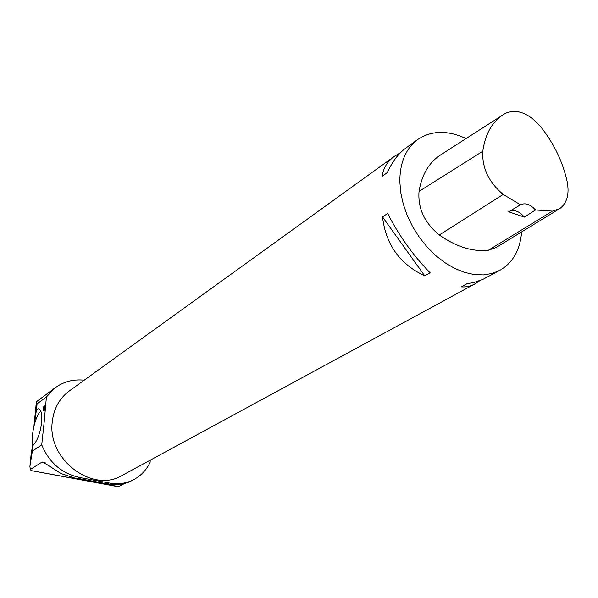 <?xml version="1.0" encoding="UTF-8"?>
<svg xmlns="http://www.w3.org/2000/svg" width="598" height="598" viewBox="0 0 598 598"><rect width="100%" height="100%" fill="white"/><g stroke="black" fill="none" stroke-linecap="round" stroke-linejoin="round"><path stroke-width="0.9" d="M521.62 231.912C520.155 249.927 512.927 262.731 499.935 270.326L492.117 273.48L483.476 274.916L474.214 274.564L464.579 272.404L454.794 268.472L445.136 262.851L435.852 255.675L427.204 247.116L419.422 237.413L412.725 226.821L407.29 215.624L403.269 204.127L400.757 192.638L399.815 181.478C399.913 162.387 405.87 148.409 417.703 139.528C431.487 130.371 447.618 130.05 466.096 138.557M417.703 139.528L405.601 148.259C398.455 153.477 392.333 161.632 387.235 172.717L382.167 176.313C383.251 168.143 387.355 161.467 394.486 156.287L69.241 391.002C59.441 398.313 53.79 408.584 52.273 421.807C47.048 459.458 92.742 493.686 122.276 475.358L475.148 283.781C470.604 286.24 465.969 287.272 461.23 286.868L466.694 283.878L474.438 282.308L482.736 279.453L499.935 270.326M382.511 216.917L387.654 213.493C399.315 236.15 413.465 255.907 430.104 272.77L424.752 275.872C399.905 264.249 385.83 244.597 382.511 216.917L424.752 275.872M394.486 156.287L400.398 152.744M480 280.559L475.148 283.781M559.13 208.986L495.884 247.639L488.349 250.27C472.644 251.952 456.296 246.862 439.313 234.992C424.535 222.927 417.77 208.396 419.034 191.405C421.859 174.407 429.185 162.155 441.01 154.658L502.739 115.025M524.401 217.104L508.711 211.797L520.462 204.815L503.195 194.432C488.753 182.27 481.943 167.874 482.78 151.242C485.217 133.974 492.236 121.671 503.845 114.315L505.781 113.194C517.218 108.589 528.946 113.209 540.966 127.053C554.167 143.886 562.912 162.163 567.225 181.882C569.535 194.425 566.986 203.365 559.586 208.709L552.432 211.124L535.524 209.98L524.401 217.104C519.363 211.311 514.385 209.397 509.451 211.363M520.462 204.815L520.492 204.793C525.306 202.558 530.314 204.292 535.524 209.98M382.167 176.313L387.347 172.486M49.245 392.161L36.396 401.804L37.083 403.829L46.405 396.945L44.334 420.558L41.733 444.882L32.344 451.131L29.9 466.5L30.356 469.475L41.77 462.209L42.929 461.992L61.018 473.541L74.66 478.026L78.517 478.527L80.117 477.6C62.005 473.691 49.208 462.785 41.733 444.882M80.117 477.6L108.978 482.967C117.956 484.649 126.253 483.513 133.87 479.559C141.046 475.649 146.458 469.916 150.098 462.344L150.277 460.161M84.206 380.201C73.419 379.072 63.784 381.569 55.308 387.683L46.405 396.945M108.978 482.967L107.326 483.864L110.174 484.604L121.102 484.716L129.183 482.025L133.862 479.559M31.29 470.626L118.785 486.615L123.33 484.216M44.94 406.371L43.691 408.748L44.461 410.176M44.603 405.937L43.482 407.245L44.245 410.534M43.482 407.245L43.751 410.953C45.171 409.01 45.396 407.335 44.424 405.922L43.676 406.775M118.785 486.615L118.023 486.675M44.469 410.146L43.729 408.748L44.895 406.371M32.748 442.072L32.045 449.046M29.9 466.5L31.38 451.796L32.905 445.503C37.248 441.227 40.156 433.55 41.636 422.457C42.271 413.883 41.12 409.316 38.182 408.77L36.53 409.316L37.083 403.829M32.344 451.131L32.905 445.503M33.981 425.866L36.396 401.804M36.53 409.316L34.176 425.081M30.902 470.349L30.356 469.475M44.671 409.682L44.103 407.829L45.067 407.074M44.82 409.196L44.267 409.234L44.103 407.829L45.059 406.969M44.267 409.234L44.738 409.473M45.067 407.761L44.103 407.829M44.97 406.461L43.751 408.733L44.491 410.101M33.525 444.964C30.192 438.072 34.931 416.156 40.806 411.17M482.78 151.242L419.034 191.405M552.432 211.124L488.349 250.27M503.195 194.432L439.313 234.992M45.426 462.904L41.77 462.209M78.517 478.527L107.326 483.864M55.293 387.668L37.166 401.146M31.163 470.604L118.269 486.72M110.047 484.582L74.825 478.056M38.967 408.935L38.182 408.77"/></g></svg>

